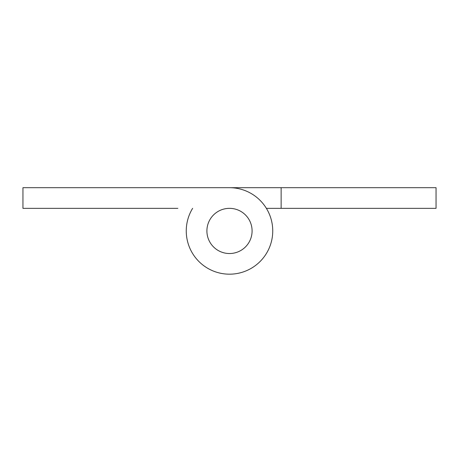 <?xml version="1.0" encoding="UTF-8"?>
<svg xmlns="http://www.w3.org/2000/svg" width="459" height="459" viewBox="0 0 459 459"><rect width="100%" height="100%" fill="white"/><g stroke="black" fill="none" stroke-linecap="round" stroke-linejoin="round"><path stroke-width="0.69" d="M229.5 208.346A22.589 22.589 0 0 0 206.906 230.934A22.589 22.589 0 0 0 229.5 253.529A22.589 22.589 0 0 0 252.089 230.934A22.589 22.589 0 0 0 229.5 208.346A22.589 22.589 0 0 0 206.906 230.934A22.589 22.589 0 0 0 229.5 253.529A22.589 22.589 0 0 0 252.089 230.934A22.589 22.589 0 0 0 229.5 208.346M192.625 208.346A43.244 43.244 0 0 0 214.003 271.309A43.244 43.244 0 0 0 272.021 238.812A43.244 43.244 0 0 0 229.5 187.691L22.95 187.691L22.95 208.346L177.862 208.346M281.137 187.691L436.05 187.691L436.05 208.346L281.137 208.346L281.137 187.691L177.862 187.691M281.137 208.346L266.375 208.346"/></g></svg>
